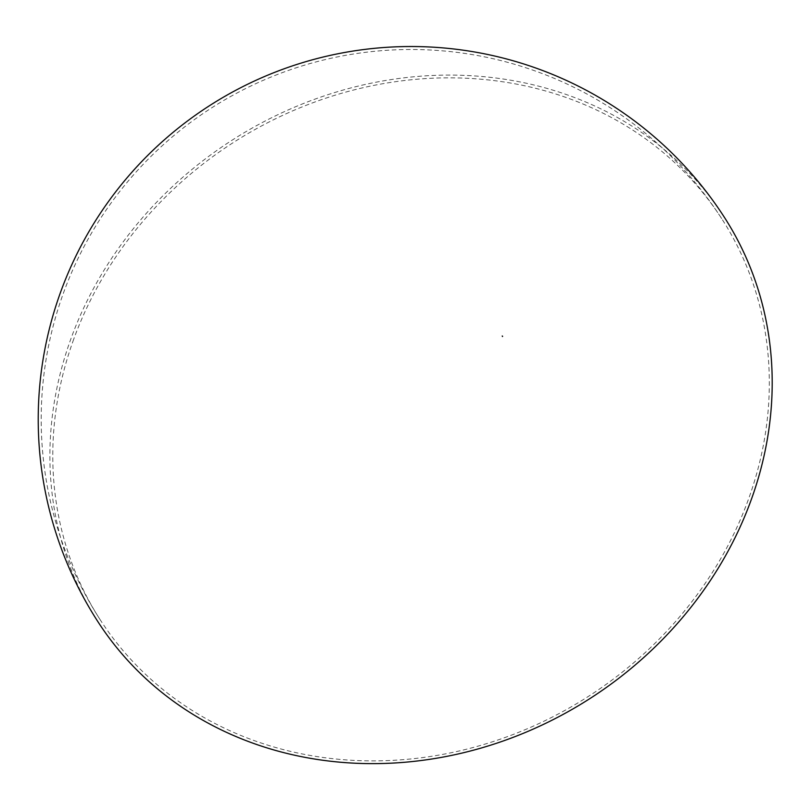 <?xml version="1.0" encoding="UTF-8"?>
<svg xmlns="http://www.w3.org/2000/svg" width="812" height="812" viewBox="0 0 812 812"><rect width="100%" height="100%" fill="white"/><g stroke="black" fill="none" stroke-linecap="round" stroke-linejoin="round"><path stroke-width="0.61" stroke-dasharray="4.06 3.04" d="M72.907 341.466A369.846 328.951 147.1 0 1 377.945 84.6A369.846 328.951 147.1 0 1 721.635 218.54A369.846 328.951 147.1 0 1 589.654 695.59A369.846 328.951 147.1 0 1 100.465 620.175A369.846 328.951 147.1 0 1 72.907 341.466M97.968 621.789A372.83 331.6 147.1 0 1 70.177 340.837A372.83 331.6 147.1 0 1 377.671 81.9A372.83 331.6 147.1 0 1 724.131 216.926M721.635 218.54A369.846 369.846 0 0 0 62.636 295.294A369.846 369.846 0 0 0 100.465 620.175"/><path stroke-width="1.22" d="M502.435 336.493L502.252 335.985L502.618 336.351M724.131 216.926A372.83 331.6 147.1 0 1 591.095 697.823A372.83 331.6 147.1 0 1 97.968 621.789A372.83 372.83 0 0 1 367.917 49.024A372.83 372.83 0 0 1 724.131 216.926"/></g></svg>
